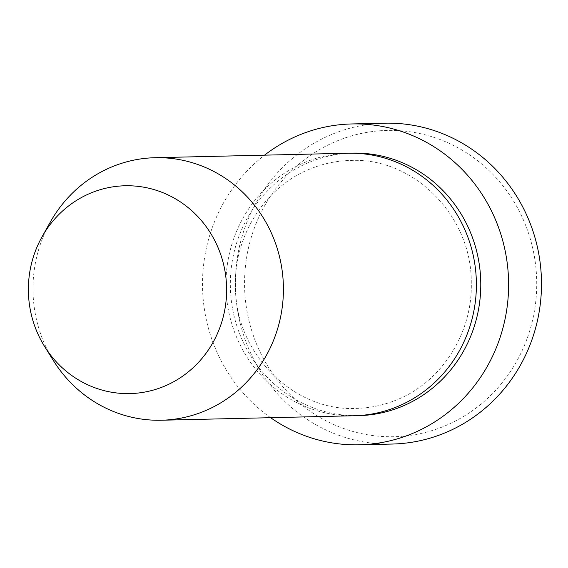 <?xml version="1.0" encoding="UTF-8"?>
<svg xmlns="http://www.w3.org/2000/svg" width="568" height="568" viewBox="0 0 568 568"><rect width="100%" height="100%" fill="white"/><g stroke="black" fill="none" stroke-linecap="round" stroke-linejoin="round"><path stroke-width="0.43" stroke-dasharray="2.84 2.13" d="M442.273 426.98A153.183 146.09 88.7 0 1 253.974 337.385A153.183 146.09 88.7 0 1 339.011 140.154A153.183 146.09 88.7 0 1 527.31 229.749A153.183 146.09 88.7 0 1 442.273 426.98M384.721 123.185A160.474 153.048 -91.3 0 0 334.36 133.373A160.474 153.048 -91.3 0 0 238.233 314.019A160.474 153.048 -91.3 0 0 392.176 444.048M354.219 415.748A131.3 125.223 88.7 0 1 228.265 309.354A131.3 125.223 88.7 0 1 306.912 161.56A131.3 125.223 88.7 0 1 348.12 153.218M53.42 360.623A131.3 125.223 88.7 0 1 50.204 222.258M270.631 417.693A160.474 153.048 88.7 0 1 264.532 155.163M356.413 415.677A131.3 125.223 88.7 0 1 232.447 308.126A131.3 125.223 88.7 0 1 311.299 161.461A131.3 125.223 88.7 0 1 350.314 153.19M311.782 168.298C324.264 163.399 337.165 160.787 350.484 160.46C413.618 157.222 471.894 215.904 471.277 282.736C472.732 333.913 440.555 383.386 394.945 400.568C382.463 405.467 369.562 408.08 356.243 408.406C293.109 411.644 234.832 352.962 235.45 286.13C233.995 234.953 266.172 185.48 311.782 168.298"/><path stroke-width="0.85" d="M359.281 444.815L392.176 444.048A160.474 153.048 -91.3 0 0 442.536 433.86A160.474 153.048 -91.3 0 0 538.663 253.221A160.474 153.048 -91.3 0 0 384.721 123.185L351.826 123.952A160.474 153.048 88.7 0 1 505.776 253.981A160.474 153.048 88.7 0 1 409.649 434.626A160.474 153.048 88.7 0 1 359.281 444.815A160.474 153.048 88.7 0 1 270.631 417.693M42.011 236.877L50.204 222.258A131.3 125.223 88.7 0 1 113.941 166.048A131.3 125.223 88.7 0 1 155.149 157.705L348.12 153.218A131.3 125.223 88.7 0 1 474.074 259.611A131.3 125.223 88.7 0 1 395.427 407.412A131.3 125.223 88.7 0 1 354.219 415.748L161.248 420.235A131.3 125.223 88.7 0 1 53.42 360.623L44.552 346.402A103.937 99.123 88.7 0 1 42.011 236.877A103.937 99.123 88.7 0 1 92.463 192.374A103.937 99.123 88.7 0 1 220.228 253.165A103.937 99.123 88.7 0 1 162.533 386.985A103.937 99.123 88.7 0 1 44.552 346.402M155.149 157.705A131.3 125.223 88.7 0 1 281.103 264.099A131.3 125.223 88.7 0 1 202.456 411.892A131.3 125.223 88.7 0 1 161.248 420.235M264.532 155.163A160.474 153.048 88.7 0 1 301.466 134.14A160.474 153.048 88.7 0 1 351.826 123.952M350.314 153.19A131.3 125.223 88.7 0 1 478.249 258.383A131.3 125.223 88.7 0 1 399.808 407.306A131.3 125.223 88.7 0 1 356.413 415.677"/></g></svg>
